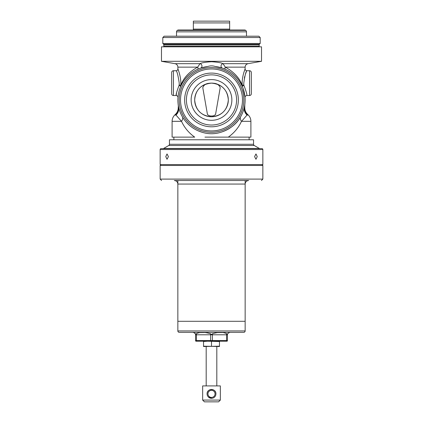 <?xml version="1.0" encoding="UTF-8"?>
<svg xmlns="http://www.w3.org/2000/svg" width="423" height="423" viewBox="0 0 423 423"><rect width="100%" height="100%" fill="white"/><g stroke="black" fill="none" stroke-linecap="round" stroke-linejoin="round"><path stroke-width="0.63" d="M219.468 346.183L219.468 346.516L203.532 346.183L203.532 346.516L219.468 346.183L219.468 341.202M203.532 341.202L203.532 341.535L207.519 341.202L219.468 341.535M211.5 341.535L211.5 346.183M203.532 341.535L203.532 346.183M178.522 107.775C178.131 104.804 178.131 104.804 178.522 107.775A8.851 8.777 90 0 1 175.952 114.11L175.645 114.11A8.851 8.851 0 0 0 178.236 107.775L178.522 107.775A8.851 7.106 169.3 0 0 178.443 106.205L178.596 106.956A8.851 8.645 168 0 1 175.979 115.061L175.952 114.11A8.851 8.798 169.3 0 0 178.443 106.205M194.68 99.944C195.627 110.202 201.232 115.807 211.5 116.769C221.784 115.791 227.389 110.186 228.32 99.944A16.82 16.82 0 0 0 211.5 83.125A16.82 16.82 0 0 0 194.68 99.944A16.82 16.82 0 0 0 211.5 116.769A16.82 16.82 0 0 0 228.32 99.944C227.495 89.792 221.89 84.188 211.5 83.125C201.105 84.203 195.495 89.813 194.68 99.944M213.959 83.305C217.084 83.532 219.167 84.986 220.214 87.677L215.55 114.443C214.482 115.574 213.134 116.087 211.5 115.981C209.871 116.087 208.518 115.574 207.45 114.443L202.786 87.677C203.828 84.986 205.916 83.532 209.041 83.305M231.862 99.944A20.362 20.362 0 0 1 211.5 120.306A20.362 20.362 0 0 1 191.138 99.944A20.362 20.362 0 0 1 211.5 79.582A20.362 20.362 0 0 1 231.862 99.944M238.355 99.944A26.855 26.855 0 0 1 211.5 126.8A26.855 26.855 0 0 1 184.645 99.944A26.855 26.855 0 0 1 211.5 73.094A26.855 26.855 0 0 1 238.355 99.944M186.416 99.944A25.084 25.084 0 0 0 211.5 125.028A25.084 25.084 0 0 0 236.584 99.944A25.084 25.084 0 0 0 211.5 74.866A25.084 25.084 0 0 0 186.416 99.944M242.485 86.842L242.205 85.256C241.591 77.187 245.144 68.827 245.102 68.944L245.118 67.135L225.285 67.135C233.819 71.836 239.455 77.874 242.205 85.256A1.771 0.27 -3.3 0 1 243.828 85.002L243.955 85.441C246.244 91.532 247.196 94.889 246.815 95.519C247.201 94.905 246.249 91.548 243.955 85.441A1.771 0.301 -23.6 0 0 242.331 86.477L239.994 82.057M180.515 86.842L180.515 86.244M243.817 99.944A32.317 32.317 0 0 0 211.5 67.632A32.317 32.317 0 0 0 179.183 99.944A32.317 32.317 0 0 0 211.5 132.262A32.317 32.317 0 0 0 243.817 99.944M242.485 99.944A30.985 30.985 0 0 0 211.5 68.96A30.985 30.985 0 0 0 180.515 99.944A30.985 30.985 0 0 0 211.5 130.934A30.985 30.985 0 0 0 242.485 99.944M163.114 46.826A0.709 0.709 0 0 0 163.823 46.118L259.177 46.118A0.709 0.709 0 0 0 259.886 46.826M163.823 46.118L163.823 44.775L259.177 44.775L259.177 46.118M163.823 44.775A0.709 0.709 0 0 0 163.616 44.272L259.384 44.272A0.709 0.709 0 0 0 259.177 44.775M163.616 44.272L162.807 43.463L162.807 37.531L260.193 37.531L260.193 43.463L259.384 44.272M162.807 37.531L164.135 36.204L258.865 36.204L260.193 37.531M161.48 61.303L161.48 46.826L261.52 46.826L261.52 61.303L161.48 61.303L174.958 63.677L199.963 63.677A2.3 2.104 -108.9 0 1 200.581 68.124L207.682 66.522A33.644 33.644 0 0 0 201.248 131.987C208.053 134.324 214.889 134.324 221.752 131.987C230.509 128.793 236.785 123.754 240.576 116.87A8.851 4.5 -149.8 0 0 241.491 121.322C238.598 127.646 234.199 132.917 228.298 137.131L218.035 137.131M241.491 121.322L250.897 121.322A8.851 8.851 0 0 0 248.306 115.061L247.021 115.061A8.851 8.645 -168 0 1 244.404 106.956L244.557 106.205A8.851 7.106 -169.3 0 0 244.478 107.775A8.851 8.777 -90 0 0 247.048 114.11L247.021 115.061L241.38 121.549M244.557 106.205A8.851 8.798 -169.3 0 0 247.048 114.11L247.355 114.11C245.663 112.365 244.801 110.281 244.764 107.849L244.785 105.385L244.478 107.775L244.764 107.775M171.659 83.125L171.659 72.502C171.764 71.424 172.357 70.837 173.43 70.731L173.43 95.519C172.357 95.413 171.764 94.826 171.659 93.747L171.659 77.15M251.341 72.502L251.341 93.747C251.236 94.826 250.643 95.413 249.57 95.519L249.57 70.731C250.643 70.837 251.236 71.424 251.341 72.502M175.645 114.11L174.694 115.061L175.979 115.061L181.509 121.322L172.103 121.322L172.103 137.131L194.702 137.131C188.811 132.933 184.417 127.661 181.509 121.322A8.851 4.5 -30.2 0 0 182.424 116.87M180.795 85.256A1.771 0.27 3.3 0 0 179.172 85.002L179.045 85.441C176.756 91.532 175.804 94.889 176.185 95.519C175.799 94.905 176.751 91.548 179.045 85.441A1.771 0.301 23.6 0 1 180.669 86.477C176.751 100.695 176.751 100.695 180.669 86.477L180.795 85.256C181.409 77.187 177.861 68.833 177.898 68.944C177.856 68.838 181.404 77.16 180.795 85.256C183.582 77.832 189.224 71.794 197.715 67.135L177.882 67.135A3.543 3.543 0 0 0 174.958 63.677M179.225 83.125C178.12 75.59 177.089 71.461 176.127 70.731C177.084 71.455 178.12 75.585 179.225 83.125L179.172 85.002M244.346 78.054L244.795 76.235M245.409 74.305L246.012 72.698M246.212 72.217L246.435 71.693M243.775 83.125C244.88 75.59 245.911 71.461 246.873 70.731C245.916 71.455 244.88 75.585 243.775 83.125L243.828 85.002M197.715 69.256A2.3 0.883 -114.2 0 0 197.715 67.135L199.963 63.677C201.776 62.726 205.636 62.081 211.542 61.732C217.417 62.091 221.25 62.736 223.037 63.677L248.042 63.677L261.52 61.303M198.059 130.786L201.248 131.987M211.5 83.125C209.776 83.183 209.776 83.183 211.5 83.125C209.776 83.183 209.776 83.183 211.5 83.125C213.224 83.183 213.224 83.183 211.5 83.125L211.764 83.125M249.126 137.131L249.126 139.786M173.874 137.131L173.874 139.786M204.965 137.131L250.897 137.131L250.897 121.322M243.024 88.196L245.033 97.221M222.419 68.124A2.3 2.104 -71.1 0 1 223.037 63.677L225.285 67.135A2.3 0.883 -65.8 0 0 225.285 69.256L222.419 68.124L215.318 66.522A33.644 33.644 0 0 1 221.752 131.987M215.318 66.522C212.785 65.655 210.242 65.655 207.682 66.522M249.57 70.731L246.873 70.731C245.789 70.62 245.203 70.028 245.102 68.944L244.764 69.832M244.579 70.34L243.759 72.856M243.421 74.057L242.86 76.457M180.737 80.687L180.515 78.662M180.15 76.531L179.273 72.952M179.262 72.92L178.95 71.91M178.411 70.324L178.194 69.726M176.603 92.558L176.185 95.519L173.43 95.519M178.236 107.775L178.305 106.184M178.305 106.189L178.495 107.606M244.7 106.136L244.859 104.328M162.807 43.463L260.193 43.463M248.687 180.515L174.313 180.515C176.465 180.721 177.649 181.906 177.856 184.053L245.144 184.053C245.351 181.906 246.535 180.721 248.687 180.515M242.58 180.515L245.144 180.515M261.964 164.579L262.852 165.462L160.148 165.462L160.148 179.098L161.565 180.515M245.144 180.954L245.144 330.934L177.856 330.934L177.856 321.284L245.144 321.284L177.856 321.284L177.856 180.954M245.144 330.934A1.417 1.417 0 0 1 243.727 332.351L179.273 332.351A1.417 1.417 0 0 1 177.856 330.934M229.652 332.351L229.652 332.573C229.604 332.235 228.954 332.621 227.701 333.731C227.41 334.577 227.072 334.577 226.686 333.731C223.244 331.944 218.522 331.944 212.52 333.731C211.849 334.577 211.167 334.577 210.48 333.731C204.478 331.944 199.756 331.944 196.314 333.731C195.944 334.577 195.606 334.577 195.299 333.731A2.215 2.215 0 0 1 195.563 334.783L195.563 340.541L210.617 340.541L210.617 334.783L196.446 334.783L196.446 340.541A0.883 0.444 -90 0 0 196.6 341.202L195.865 341.202A0.883 0.883 0 0 1 195.563 340.541M229.255 332.605L229.652 332.573M216.93 332.615L222.382 332.573M199.212 332.615L204.362 332.573M196.018 334.218L196.277 333.795M193.75 332.61L194.892 333.197M195.093 333.419L195.299 333.731C194.046 332.621 193.396 332.235 193.348 332.573L193.348 332.351M226.686 333.731A2.215 1.105 90 0 0 226.554 334.783L212.383 334.783L212.383 340.541L226.554 340.541L226.554 334.783L227.437 334.783A2.215 2.215 0 0 1 227.701 333.731A2.215 2.215 0 0 0 227.437 334.783L227.437 340.541A0.883 0.883 0 0 1 227.135 341.202L196.6 341.202M227.437 340.541A0.883 0.883 0 0 1 227.135 341.202A0.883 0.883 0 0 0 227.437 340.541L226.554 340.541A0.883 0.444 90 0 1 226.4 341.202M195.563 334.783A2.215 2.215 0 0 0 195.299 333.731A2.215 2.215 0 0 1 195.563 334.783L196.446 334.783A2.215 1.105 -90 0 0 196.314 333.731M215.17 396.356L214.635 397.007M214.604 397.038L213.99 397.541M213.213 397.964L213.969 397.557M211.505 398.307L211.204 398.297M209.025 397.551L208.365 397.012M207.825 396.351L207.423 395.605M207.413 395.584L207.159 394.759M218.585 401.85L204.415 401.85L202.649 400.079L220.351 400.079L218.585 401.85M215.841 393.004L215.926 393.882C216.216 388.166 206.784 388.177 207.074 393.882A4.426 4.426 0 0 1 211.5 389.456A4.426 4.426 0 0 1 215.926 393.882A4.426 4.426 0 0 1 211.5 398.307A4.426 4.426 0 0 1 207.074 393.882L207.159 393.004M208.37 397.012L211.939 398.286M220.351 400.079L220.351 385.913L202.649 385.913L202.649 400.079M207.957 393.882A3.543 3.543 0 0 0 211.5 397.424A3.543 3.543 0 0 0 215.043 393.882A3.543 3.543 0 0 0 211.5 390.339A3.543 3.543 0 0 0 207.957 393.882M206.186 346.516L206.186 385.913M216.814 346.516L216.814 385.913M207.825 391.412L208.365 390.757M209.025 390.212L209.782 389.8M213.218 389.8L213.964 390.207M215.175 391.412L215.582 392.169M245.599 30.324L177.401 30.324A1.771 1.771 0 0 1 178.416 30.001L244.584 30.001A1.771 1.771 0 0 1 245.599 30.324L245.715 30.403A1.771 1.771 0 0 1 246.472 31.857L246.472 36.204M177.401 30.324L177.285 30.403A1.771 1.771 0 0 0 176.528 31.857L176.528 36.204M229.652 29.467L229.652 30.001L193.348 30.001L193.348 21.15L193.348 22.921L229.652 22.921L229.652 29.118L193.348 29.118M229.652 22.921L229.652 21.15L229.652 22.921M229.652 21.15L193.348 21.15M165.763 156.61L167.027 153.951L168.417 156.61L167.027 159.265L165.763 156.61M254.583 156.61L255.973 153.951L257.237 156.61L255.973 159.265L254.583 156.61M162.934 148.642A1.417 1.417 0 0 0 163.643 148.452L168.74 145.507A1.417 1.417 0 0 0 169.449 144.28L169.449 139.786L253.551 139.786L253.551 144.28A1.417 1.417 0 0 0 254.26 145.507L259.357 148.452A1.417 1.417 0 0 0 260.066 148.642M160.148 149.525A0.883 0.883 0 0 1 161.036 148.642L261.964 148.642A0.883 0.883 0 0 1 262.852 149.525L262.852 164.579L160.148 164.579L160.148 149.525L262.852 149.525M179.178 99.944A32.322 32.322 0 0 0 211.5 132.272A32.322 32.322 0 0 0 243.822 99.944A32.322 32.322 0 0 0 211.5 67.622A32.322 32.322 0 0 0 179.178 99.944M262.852 165.462L262.852 179.098L160.148 179.098M210.765 341.202A0.883 0.444 90 0 1 210.617 340.541L212.383 340.541A0.883 0.444 90 0 1 212.235 341.202M212.52 333.731A2.215 1.105 -90 0 0 212.383 334.783L210.617 334.783A2.215 1.105 -90 0 0 210.48 333.731M227.437 334.783A2.215 2.215 0 0 1 227.701 333.731M246.472 31.857L176.528 31.857M245.715 30.403L177.285 30.403M168.74 145.507L254.26 145.507M169.449 144.28L253.551 144.28M163.643 148.452L259.357 148.452M177.882 67.135L177.898 68.944C177.797 70.028 177.211 70.62 176.127 70.731L173.43 70.731M245.118 67.135C245.266 65.285 246.239 64.132 248.042 63.677M249.57 95.519L246.815 95.519C245.562 95.836 244.975 96.47 245.049 97.417L245.044 97.369M172.103 121.322C172.14 118.889 173.002 116.806 174.694 115.061M247.355 114.11L248.306 115.061M178.215 105.385L178.141 104.328M176.185 95.519C177.438 95.836 178.025 96.47 177.951 97.417L177.956 97.369M161.036 164.579L160.148 165.462M262.852 179.098L261.435 180.515"/></g></svg>
